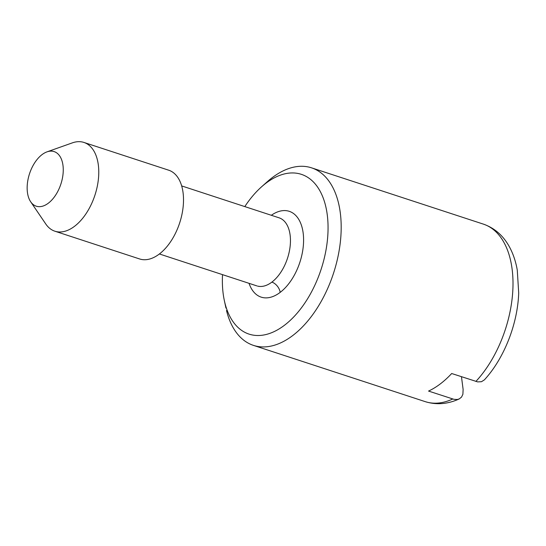 <?xml version="1.0" encoding="UTF-8"?>
<svg xmlns="http://www.w3.org/2000/svg" width="546" height="546" viewBox="0 0 546 546"><rect width="100%" height="100%" fill="white"/><g stroke="black" fill="none" stroke-linecap="round" stroke-linejoin="round"><path stroke-width="0.82" d="M42.049 154.614A28.726 16.51 -71.9 0 0 30.733 201.856A28.726 16.51 -71.9 0 0 48.355 203.173A28.726 16.51 -71.9 0 0 63.247 168.803A28.726 16.51 -71.9 0 0 46.929 151.89A28.726 16.51 -71.9 0 0 42.049 154.614M461.466 376.726L463.124 389.482L462.885 394.301L461.527 397.099L459.254 398.914L457.316 399.495L453.958 399.331L428.555 391.072A93.4 53.685 -71.9 0 0 440.329 383.893A93.4 53.685 -71.9 0 0 451.685 373.519L477.675 381.893L481.449 381.715L484.37 379.886M226.508 310.51A93.4 53.685 -71.9 0 0 253.405 345.365A93.4 53.685 -71.9 0 0 292.724 335.551A93.4 53.685 -71.9 0 0 340.335 242.158A93.4 53.685 -71.9 0 0 311.548 167.84A93.4 53.685 -71.9 0 0 272.222 177.662A93.4 53.685 -71.9 0 0 267.772 181.292M222.522 274.645A84.064 48.321 -71.9 0 0 224.345 300.58A84.064 48.321 -71.9 0 0 284.439 325.28A84.064 48.321 -71.9 0 0 327.252 214.735A84.064 48.321 -71.9 0 0 265.984 183.176A84.064 48.321 -71.9 0 0 262.025 186.411A84.064 48.321 -71.9 0 0 244.806 206.593M138.868 258.695A46.703 26.843 -71.9 0 0 159.282 254.054A46.703 26.843 -71.9 0 0 183.176 206.511A46.703 26.843 -71.9 0 0 167.711 169.908M45.884 224.153A46.703 26.843 -71.9 0 0 54.88 231.204A46.703 26.843 -71.9 0 0 74.543 226.297A46.703 26.843 -71.9 0 0 98.348 179.6A46.703 26.843 -71.9 0 0 83.948 142.445A46.703 26.843 -71.9 0 0 71.649 143.127M475.894 381.449A93.4 53.685 -71.9 0 0 512.858 289.633A93.4 53.685 -71.9 0 0 483.463 224.147M249.044 283.333A45.147 25.949 -71.9 0 0 280.166 292.383A45.147 25.949 -71.9 0 0 303.248 233.756A45.147 25.949 -71.9 0 0 271.335 215.281M280.166 292.383A9.343 5.876 52.8 0 0 271.881 282.111A35.804 20.577 -71.9 0 0 290.131 246.307A35.804 20.577 -71.9 0 0 279.088 217.82L181.675 185.92M426.133 401.924A93.4 53.685 -71.9 0 0 452.764 399.003M257.555 286.09A35.804 20.577 -71.9 0 0 271.881 282.111M484.343 379.914C504.211 358.347 517.683 323.867 518.7 292.943L517.274 270.127C515.854 261.923 513.404 254.491 509.937 247.823C503.746 236.036 494.888 228.132 483.353 224.113L311.548 167.84M168.687 170.195L83.948 142.445M72.352 142.868L47.011 151.856M459.179 398.949C447.672 404.19 436.35 405.084 425.211 401.638L253.405 345.365M54.88 231.204L139.619 258.961M30.665 201.761L45.782 224.003M261.575 186.8L267.328 181.688M224.331 300.518L225.942 308.046M256.804 285.872L159.391 253.965"/></g></svg>
